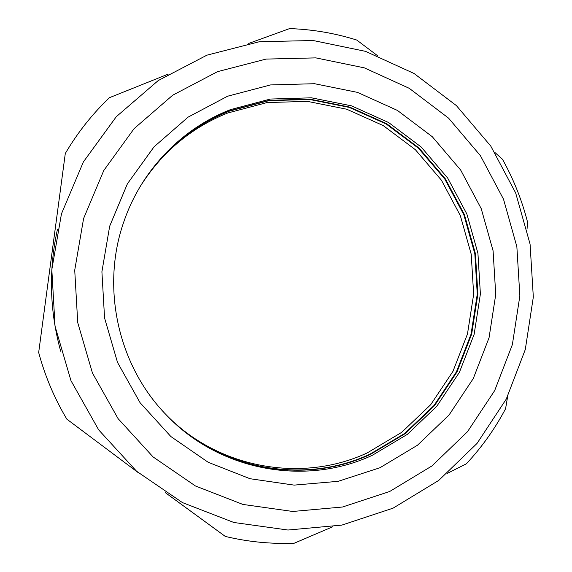 <?xml version="1.0" encoding="UTF-8"?>
<svg xmlns="http://www.w3.org/2000/svg" width="572" height="572" viewBox="0 0 572 572"><rect width="100%" height="100%" fill="white"/><g stroke="black" fill="none" stroke-linecap="round" stroke-linejoin="round"><path stroke-width="0.86" d="M166.888 415.537C219.498 470.077 304.175 484.927 369.941 454.189L404.711 433.44L433.969 405.527L456.406 371.886L471.049 334.162L477.262 294.151L474.817 253.711L463.821 214.729L444.766 179.015L418.489 148.262L386.164 123.974L349.256 107.4L309.502 99.456L268.811 100.686L229.222 111.19C191.842 126.19 162.233 151.18 140.405 186.157M166.423 415.058C218.583 468.733 302.209 483.261 367.217 452.917L401.687 432.353L430.709 404.69L452.96 371.35L467.481 333.962L473.652 294.301L471.221 254.218L460.317 215.58L441.42 180.18L415.365 149.7L383.312 125.633L346.725 109.216L307.307 101.351L266.974 102.581L227.735 112.999C190.905 127.785 161.676 152.367 140.054 186.737M140.462 186.057C162.326 150.987 191.999 125.926 229.479 110.882L269.119 100.365L309.874 99.135L349.685 107.093L386.643 123.695L419.011 148.019L445.323 178.821L464.407 214.586L475.418 253.632L477.877 294.122L471.65 334.198L456.992 371.979L434.52 405.67L405.219 433.619L370.399 454.404C304.504 485.206 219.648 470.306 166.967 415.622M168.282 74.095L109.416 97.698C92.199 114.135 77.492 132.74 65.294 153.503L38.674 352.509C45.009 376.09 54.39 398.298 66.831 419.147L137.909 472.393M165.451 492.742L225.311 536.429C248.134 541.899 271.135 544.144 294.315 543.178L332.568 526.848M377.384 55.584L356.764 40.054C334.956 33.19 312.555 29.372 289.561 28.6L248.698 43.436M527.048 229.079L527.513 221.965C521.864 200 513.52 179.107 502.473 159.288L495.052 152.624M447.569 473.258L466.373 463.792C481.881 447.147 494.952 428.793 505.584 408.73L507.664 396.332M230.516 109.617C182.018 128.435 141.949 169.72 124.281 220.506C100.515 286.315 117.675 365.258 166.295 414.922C219.205 471.006 305.455 486.593 372.3 455.298L407.321 434.384L436.793 406.249L459.395 372.351L474.138 334.341L480.394 294.022L477.927 253.282L466.852 214L447.654 178.014L421.192 147.018L388.624 122.537L351.451 105.827L311.397 97.812L270.406 99.042L230.516 109.617M379.937 467.746L338.138 481.331L294.101 485.113L250.028 478.721L208.201 462.29L170.856 436.529L140.054 402.674L117.532 362.455L104.569 318.011L101.909 271.75L109.674 226.197L127.399 183.805L154.04 146.832L188.066 117.153L227.584 96.218L270.484 84.935L314.528 83.705L357.521 92.392L397.397 110.41L432.303 136.737L460.66 170.027L481.216 208.651L493.085 250.793L495.738 294.494L489.053 337.752L473.28 378.55L449.077 414.965L417.496 445.216L379.937 467.746M217.517 71.657L172.708 95.195L134.07 128.679L103.775 170.506L83.591 218.525L74.725 270.184L77.735 322.651L92.464 373.051L118.075 418.618L153.074 456.921L195.46 485.986L242.871 504.425L292.757 511.468L342.521 507.007L389.675 491.498L431.982 465.923L467.496 431.703L494.673 390.597L512.369 344.609L519.855 295.888L516.859 246.682L503.517 199.22L480.423 155.684L448.541 118.111L409.273 88.331L364.35 67.861L315.837 57.879L266.073 59.08L217.517 71.657M60.689 351.222C49.564 310.768 48.491 270.106 57.472 229.243M393.157 508.108L438.76 480.401L477.027 443.429L506.277 399.077L525.296 349.513L533.326 297.04L530.065 244.058L515.672 192.964L490.769 146.082L456.392 105.598L414.028 73.473L365.551 51.358L313.17 40.519L259.395 41.72L206.914 55.169L158.244 80.545L116.28 116.717L83.383 161.912L61.469 213.792L51.823 269.591L55.048 326.247L70.971 380.666L98.67 429.872L136.558 471.228L182.475 502.609L233.869 522.486L287.966 530.029L341.92 525.089L393.043 508.165"/></g></svg>
